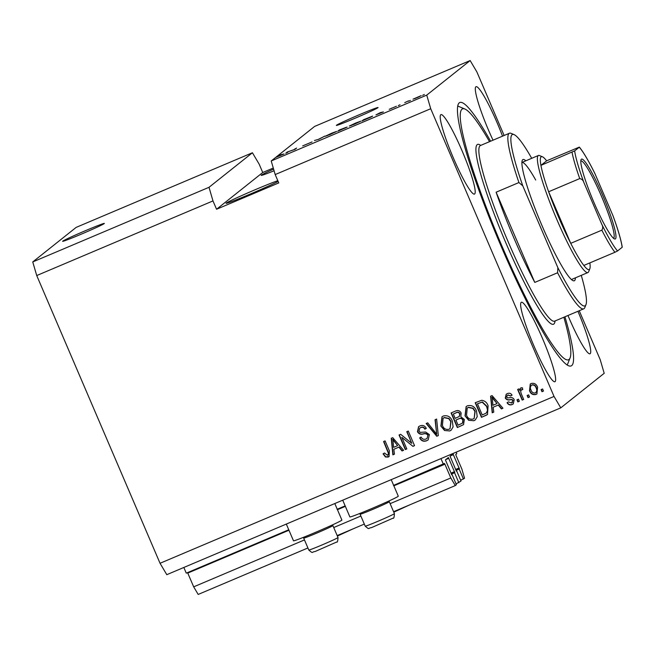 <?xml version="1.0" encoding="UTF-8"?>
<svg xmlns="http://www.w3.org/2000/svg" width="655" height="655" viewBox="0 0 655 655"><rect width="100%" height="100%" fill="white"/><g stroke="black" fill="none" stroke-linecap="round" stroke-linejoin="round"><path stroke-width="0.98" d="M460.678 480.254L464.542 478.216L461.89 469.136L455.995 455.381L455.733 454.472L456.789 453.628L456.158 452.155M455.995 470.413L459.171 469.07L463.462 479.075M455.962 470.331L459.171 469.07M459.425 468.865L452.99 453.85L450.034 456.208L456.388 471.158M456.06 483.93L461.014 481.024L456.723 471.019M451.377 474.089L454.554 472.746L458.844 482.751M451.344 474.007L454.554 472.746M454.807 472.542L448.372 457.526L445.416 459.884L451.77 474.834M393.581 511.702L455.307 485.568L456.396 484.7L452.106 474.695M187.559 572.617L193.684 586.839L198.178 594.445L307.915 547.973M337.178 535.585L364.319 524.09M390.134 503.654L450.812 477.962L455.307 485.568M193.684 586.839L304.469 539.925M333.731 527.537L360.872 516.042M393.851 485.822L444.909 464.199L450.812 477.962M444.909 464.199L444.458 463.437L393.459 485.429M183.834 567.467L186.274 573.158L288.757 529.764M337.055 509.312L345.16 505.881M440.962 458.59L443.402 464.289M85.797 230.535A22.696 0.786 -23.2 0 0 62.626 241.31A22.696 0.786 -23.2 0 0 81.179 234.203A22.696 0.786 -23.2 0 0 104.35 223.429A22.696 0.786 -23.2 0 0 85.797 230.535M359.513 114.633A22.696 0.786 -23.2 0 0 336.342 125.408A22.696 0.786 -23.2 0 0 354.895 118.309A22.696 0.786 -23.2 0 0 378.066 107.526A22.696 0.786 -23.2 0 0 359.513 114.633M273.594 169.105A29.508 1.023 -23.2 0 0 261.181 175.36A29.508 1.023 -23.2 0 0 274.085 170.775M277.81 180.682A29.508 1.023 -23.2 0 0 256.203 189.287A29.508 1.023 -23.2 0 0 226.081 203.304A29.508 1.023 -23.2 0 0 250.202 194.068A29.508 1.023 -23.2 0 0 278.138 181.443M502.532 136.158A43.124 5.404 67.1 0 0 497.186 122.927A43.124 5.404 67.1 0 0 475.988 86.706A43.124 5.404 67.1 0 0 488.417 129.911A43.124 5.404 67.1 0 0 493.027 140.186M462.094 150.863A43.124 5.404 67.1 0 0 440.889 114.641A43.124 5.404 67.1 0 0 453.317 157.847A43.124 5.404 67.1 0 0 474.515 194.068A43.124 5.404 67.1 0 0 462.094 150.863M542.52 338.504A43.124 5.404 67.1 0 0 521.314 302.291A43.124 5.404 67.1 0 0 533.743 345.488A43.124 5.404 67.1 0 0 554.941 381.709A43.124 5.404 67.1 0 0 542.52 338.504M567.967 315.497A43.124 5.404 67.1 0 0 568.843 317.552A43.124 5.404 67.1 0 0 590.04 353.774A43.124 5.404 67.1 0 0 577.923 311.289M334.803 503.539L341.885 520.062A26.331 0.909 156.8 0 1 341.738 520.25A26.331 0.909 156.8 0 1 316.521 531.925A26.331 0.909 156.8 0 1 293.489 540.809L286.317 524.074M342.721 500.191L349.885 516.926A26.331 0.909 -23.2 0 0 372.924 508.043A26.331 0.909 -23.2 0 0 398.142 496.367A26.331 0.909 -23.2 0 0 398.289 496.179L391.207 479.656M490.595 141.218A142.995 17.922 67.1 0 0 459.712 102.532A142.995 17.922 67.1 0 0 500.919 245.789A142.995 17.922 67.1 0 0 571.217 365.883A142.995 17.922 67.1 0 0 564.938 316.783M209.011 187.305L32.75 261.943L76.16 227.383L252.421 152.754L209.011 187.305L212.981 200.921L36.729 275.55L160.041 563.275L554.032 396.447L560.778 407.86L604.197 373.301L600.217 359.693L579.233 310.732M32.75 261.943L36.729 275.55M273.282 168.032L262.745 172.502L259.167 164.159L252.421 152.754M262.745 172.502L216.559 209.256L278.768 182.917L275.19 174.574L271.219 160.966L275.567 157.503L284.041 153.982L281.02 154.662L276.099 157.077L314.629 126.415L470.151 60.555L426.741 95.114L430.712 108.722L554.032 396.447M271.219 160.966L426.741 95.114M288.536 151.6L287.25 152.631L285.744 153.27L287.357 151.976L293.8 149.733L296.592 148.071L294.979 149.356L288.536 151.6M312.017 141.971L302.667 145.901L312.05 141.939M324.929 136.068L318.739 139.294L314.457 140.506L318.068 139.507L324.929 136.068M330.112 134.488L325.175 136.281L331.782 133.161L336.695 131.393L330.112 134.488M354.24 124.27L349.303 126.063L355.911 122.944L360.823 121.175L354.24 124.27M375.962 114.887L380.367 112.595L383.388 111.923L375.962 114.887M424.342 94.492L422.598 95.319L424.342 94.492M421.124 95.72L413.01 99.159L421.19 95.638M410.39 100.403L408.654 101.222L410.39 100.403M404.733 102.655L408.466 100.878L404.733 102.655M400.025 104.792L398.281 105.611L400.025 104.792M396.381 106.282L389.217 109.32L396.406 106.249M391.436 108.19L391.846 108.132M372.523 116.222L361.904 121.019L363.517 119.734L372.613 116.107M347.109 127.103L337.767 131.237L339.388 129.952L347.142 127.062M160.041 563.275L166.796 574.681L560.778 407.86M216.559 209.256L212.981 200.921M275.19 174.574L430.712 108.722M401.834 437.319L406.812 448.937L405.306 449.576L399.051 434.977L400.655 434.298L411.766 443.337L406.78 431.702L408.286 431.064L414.541 445.662L412.928 446.342L401.834 437.319L412.928 446.342M429.393 434.576L428.165 439.873L426.642 440.766C423.507 441.863 421.181 440.905 419.675 437.892L421.1 437.065C422.213 439.12 423.859 439.767 426.037 438.997L427.085 438.4L427.903 435.256C426.724 433.757 425.12 433.348 423.097 434.036C420.567 434.65 418.684 433.864 417.456 431.686L418.594 426.7L419.961 425.897C422.778 424.866 424.89 425.693 426.29 428.37L424.858 429.197C423.941 427.437 422.565 426.896 420.739 427.584L419.716 428.173L418.987 431.08L420.092 432.357L425.66 432.038L429.393 434.576M436.623 419.069L438.31 435.6L436.746 436.255L426.151 423.498L427.707 422.843L436.713 434.257L435.059 419.732L436.623 419.069M449.78 430.965L444.524 430.491L440.905 426.102L441.994 416.801L443.369 415.982C447.635 415.073 450.615 416.768 452.327 421.059L453.096 426.929L451.148 430.163L449.78 430.965L444.524 430.491M473.909 420.747L468.652 420.273L465.034 415.884L466.123 406.583L467.498 405.772C471.764 404.864 474.744 406.55 476.455 410.841L477.225 416.711L475.276 419.945L473.909 420.747L468.652 420.273M528.642 394.883L529.535 396.971L528.028 397.61L527.136 395.522L528.642 394.883M537.583 387.162L536.912 393.917L535.929 394.482C532.834 395.137 530.697 393.876 529.518 390.707L530.239 384.059L531.221 383.494C534.275 382.831 536.396 384.059 537.583 387.162M387.498 455.323L388.53 453.579L383.593 441.519L385.099 440.88L389.348 450.787L389.07 456.527L388.161 457.059L385.451 456.985L383.077 453.833L384.501 453.006L387.498 455.323L388.145 454.889M493.174 407.214L493.78 412.11L492.208 412.773L490.587 396.218L492.061 395.595L502.958 408.229L501.386 408.892L498.25 405.068L493.174 407.214L498.25 405.068M511.555 403.013L512.8 400.541L512.046 399.722L510.368 399.738C508.165 400.369 506.462 399.812 505.275 398.052L506.184 394.269L507.322 393.606C509.353 392.795 510.933 393.319 512.063 395.186L510.638 396.013L508.026 395.104L507.183 395.587L506.692 397.2L507.551 397.88L509.5 397.773C511.637 397.167 513.209 397.798 514.2 399.64L513.258 403.906L512.095 404.577C509.926 405.363 508.239 404.733 507.044 402.686L508.468 401.859L511.555 403.013L512.488 402.424M518.465 399.198L519.358 401.278L517.843 401.916L516.951 399.837L518.465 399.198M521.331 393.942L523.689 399.444L522.182 400.082L517.63 389.471L519.145 388.833L519.865 390.527L520.84 387.883L522.51 387.85L522.592 389.61L521.2 390.02L520.668 391.657L521.331 393.942M542.594 388.98L543.486 391.06L541.98 391.698L541.079 389.619L542.594 388.98M488.106 405.797L487.476 414.509L481.466 417.325L475.211 402.727L481.728 400.287C484.88 400.754 487.009 402.588 488.106 405.797M464.354 419.503L463.527 424.661L457.337 427.543L451.082 412.945L455.577 411.037C458.025 410.022 459.875 410.685 461.136 413.027L460.825 416.768L464.354 419.503M393.835 449.281L394.433 454.177L392.861 454.84L391.248 438.285L392.713 437.663L403.611 450.288L402.039 450.951L398.903 447.136L393.835 449.281L398.903 447.136M504.121 135.487L476.897 71.968L470.151 60.555M389.185 456.429L385.451 456.985M385.68 456.805L383.306 453.653M387.727 455.135L388.53 453.579M388.759 453.399L383.855 441.413M493.772 412.028L492.208 412.773M492.437 412.593L490.832 396.119M502.901 408.163L501.386 408.892M501.615 408.704L498.48 404.88M497.022 403.57L492.208 397.241L492.945 405.298L497.022 403.57L491.979 397.421M513.373 403.808L512.095 404.577M512.333 404.389C510.155 405.183 508.468 404.553 507.273 402.506M511.784 402.833L512.8 400.541M513.037 400.361L512.046 399.722M512.275 399.542L510.605 399.558C508.395 400.189 506.7 399.624 505.504 397.872L505.275 398.052M505.504 397.872L506.299 394.179M512.046 395.145L510.638 396.013M510.867 395.833L508.026 395.104M508.255 394.916L507.183 395.587M519.325 401.204L517.843 401.916M518.08 401.736L517.213 399.722M523.656 399.37L522.182 400.082M522.412 399.902L517.892 389.357M521.077 387.703L519.865 390.527M522.821 389.422L521.724 389.668M543.453 390.994L541.98 391.698M542.209 391.518L541.341 389.504M537.026 393.819L535.929 394.482M536.158 394.302C533.064 394.949 530.927 393.688 529.756 390.519L529.518 390.707M529.756 390.519L530.362 383.977M535.553 392.771C537.157 391.436 537.428 389.75 536.347 387.719C535.61 385.508 534.177 384.55 532.065 384.837L531.827 385.025C530.214 386.352 529.944 388.03 531.025 390.061C531.77 392.279 533.195 393.246 535.323 392.951L536.044 392.476M532.065 384.837L531.827 385.025C533.948 384.731 535.381 385.689 536.117 387.907L536.347 387.719M535.323 392.951C536.928 391.616 537.198 389.938 536.117 387.907M529.502 396.897L528.028 397.61M528.258 397.421L527.398 395.415M487.582 414.418L485.74 415.516M485.977 415.327L481.466 417.325M481.695 417.137L475.473 402.62M486.387 413.002L487.77 410.038L486.821 406.231L482.408 401.957L477.446 403.799L482.244 414.983L486.387 413.002L487.541 410.226L486.591 406.411L482.17 402.137L477.446 403.799M468.882 420.084L465.034 415.884M465.263 415.704L466.237 406.493M475.391 419.855L474.138 420.559M474.163 418.463L475.162 411.25L473.115 408.221L468.472 407.287L467.212 408.073L466.557 415.27C467.801 418.455 470.012 419.708 473.164 419.044L474.163 418.463L474.932 411.438L472.885 408.401L468.243 407.467L467.212 408.073M463.634 424.579L457.337 427.543M457.567 427.355L451.344 412.838M462.717 422.942L463.085 419.97C462.143 418.217 460.76 417.8 458.926 418.717L455.921 420.076L458.115 425.193L462.487 423.13L462.856 420.158C461.914 418.398 460.522 417.98 458.697 418.905L455.921 420.076M459.278 416.482L459.957 413.723C459.032 412.101 457.722 411.79 456.019 412.789L453.317 414.017L455.184 418.373L459.278 416.482L459.728 413.903C458.803 412.29 457.493 411.979 455.79 412.969L453.317 414.017M444.753 430.302L440.905 426.102M441.134 425.922L442.109 416.711M451.262 430.073L450.01 430.777M450.034 428.673L451.033 421.468L448.986 418.439L444.344 417.505L443.083 418.291L442.42 425.488C443.672 428.673 445.875 429.926 449.035 429.262L450.034 428.673L450.804 421.648L448.757 418.619L444.115 417.685L443.083 418.291M438.301 435.518L436.746 436.255M436.983 436.074L426.438 423.384M435.297 419.634L436.713 434.257M428.28 439.783L426.642 440.766M426.872 440.578C423.736 441.683 421.411 440.725 419.904 437.704M427.085 438.4L427.903 435.256M428.133 435.076C426.954 433.569 425.349 433.16 423.326 433.847C420.797 434.462 418.922 433.684 417.694 431.498L417.456 431.686M417.694 431.498L418.709 426.601M426.266 428.329L424.858 429.197M425.087 429.017C424.17 427.248 422.794 426.708 420.968 427.404L420.739 427.584M420.968 427.404L419.716 428.173M406.78 448.863L405.306 449.576M405.535 449.387L399.313 434.863M407.042 431.596L411.766 443.337M414.509 445.588L413.158 446.161M394.425 454.095L392.861 454.84M393.098 454.66L391.485 438.179M403.554 450.231L402.039 450.951M402.276 450.771L399.132 446.947M397.675 445.637L392.861 439.308L393.598 447.365L397.675 445.637L392.632 439.489M419.667 96.506L414.517 98.725M416.678 97.832L419.74 96.465M414.517 98.52L416.662 97.775M378.484 113.569L380.727 112.799L378.484 113.569M363.697 120.152L363.517 119.734M371.082 117.016L364.835 119.243L363.599 120.233L371.188 116.967M359.382 121.961L355.731 123.091L350.818 125.662M354.445 124.18L359.055 121.789M350.81 125.424L354.421 124.122M339.568 130.37L339.388 129.952M345.963 127.43L340.706 129.461L345.996 127.414M345.644 127.856L340.035 129.993L345.676 127.84M335.254 132.179L331.602 133.309L326.681 135.88M330.316 134.398L334.926 131.999M326.681 135.642L330.292 134.341M287.537 152.402L287.357 151.976M295.266 149.127L295.086 148.71M279.136 155.636L281.38 154.858L279.136 155.636M331.864 525.171L332.879 525.58A15.892 0.549 156.8 0 1 332.896 525.597A15.892 0.549 156.8 0 1 324.151 529.895A15.892 0.549 156.8 0 1 303.691 538.107A15.892 0.549 156.8 0 1 303.691 538.091L304.1 537.067M380.555 506.012A15.892 0.549 156.8 0 1 360.094 514.232A15.892 0.549 156.8 0 1 360.094 514.208L365.203 526.153A15.892 0.549 -23.2 0 0 385.664 517.933A15.892 0.549 -23.2 0 0 394.408 513.635L389.299 501.714A15.892 0.549 156.8 0 1 380.555 506.012M388.259 501.288L389.283 501.697A15.892 0.549 156.8 0 1 389.299 501.714M575.401 277.843A65.819 8.253 -112.9 0 1 573.141 280.692A65.819 8.253 -112.9 0 1 541.947 225.492A65.819 8.253 -112.9 0 1 522.223 160.434A65.819 8.253 -112.9 0 1 525.842 160.803M535.7 180.035A63.551 7.966 67.1 0 0 521.888 162.481L538.377 155.489A63.551 7.966 -112.9 0 1 539.507 155.562L542.422 156.774A61.283 7.68 67.1 0 0 540.932 165.371A61.283 7.68 67.1 0 0 548.636 191.759L570.742 243.332A61.283 7.68 67.1 0 0 583.826 265.447A61.283 7.68 67.1 0 0 589.827 268.738A61.283 7.68 67.1 0 0 589.86 262.892M489.522 141.668A136.183 17.071 67.1 0 0 464.78 108.967A136.183 17.071 67.1 0 0 501.607 245.232A136.183 17.071 67.1 0 0 570.128 357.769A136.183 17.071 67.1 0 0 563.857 317.241M514.06 238.412A95.327 11.946 67.1 0 0 534.783 282.42L496.113 192.21A95.327 11.946 67.1 0 0 514.06 238.412M557.585 272.758L557.864 267.682A93.059 11.667 67.1 0 0 585.996 304.591L584.833 307.531A95.327 11.946 -112.9 0 1 583.744 308.824A95.327 11.946 -112.9 0 1 557.585 272.758L534.783 282.42M496.113 192.21L518.924 182.548A95.327 11.946 -112.9 0 1 509.402 133.252A95.327 11.946 -112.9 0 1 511.088 133.366L514.003 134.578A93.059 11.667 67.1 0 0 522.796 185.864L518.924 182.548M585.996 304.591A93.059 11.667 67.1 0 0 581.272 275.362M531.713 158.314A93.059 11.667 67.1 0 0 514.003 134.578M557.864 267.682L522.796 185.864M594.003 202.6A43.353 5.436 -112.9 0 1 581.01 159.755A43.353 5.436 -112.9 0 1 602.821 195.575A43.353 5.436 -112.9 0 1 614.546 238.952A43.353 5.436 -112.9 0 1 594.003 202.6M613.538 238.281L613.538 238.281A41.994 5.265 67.1 0 0 601.437 196.213A41.994 5.265 67.1 0 0 580.797 160.95L580.797 160.95M583.933 182.647C583.237 180.346 581.845 178.987 579.74 178.586L548.636 191.759A61.283 7.68 67.1 0 0 559.002 218.099A61.283 7.68 67.1 0 0 570.742 243.332L601.847 230.167C603.009 228.374 602.993 226.434 601.806 224.346A59.015 7.393 67.1 0 0 617.55 250.963L622.168 247.287A59.015 7.393 67.1 0 0 612.892 215.528L595.018 173.829A59.015 7.393 67.1 0 0 579.274 147.211L574.656 150.887A59.015 7.393 67.1 0 0 583.933 182.647L601.806 224.346M589.827 268.738L588.665 271.678A63.551 7.966 -112.9 0 1 587.936 272.537A63.551 7.966 -112.9 0 1 556.693 219.163A63.551 7.966 -112.9 0 1 538.377 155.489M542.422 156.774A61.283 7.68 67.1 0 1 546.638 160.819L540.932 165.371L574.656 150.887M617.55 250.963L614.93 252.273A61.283 7.68 -112.9 0 1 601.847 230.167M583.826 265.447L614.93 252.273M612.892 215.528L613.178 216.248C618.074 229.643 621.096 239.959 622.25 247.189L622.168 247.287M546.638 160.819L579.356 147.105C583.449 152.107 588.558 160.77 594.683 173.092L595.018 173.829M455.593 469.471L459.155 467.957M450.435 455.888L453.44 454.619M450.976 473.147L454.537 471.633M445.818 459.564L448.822 458.295M187.78 573.076L288.953 530.239M337.448 509.705L345.357 506.356M338.013 537.518C337.816 541.161 337.358 542.667 336.645 542.037L315.039 551.543C311.346 551.862 313.589 554.122 308.8 550.036A15.892 0.549 -23.2 0 0 329.26 541.816A15.892 0.549 -23.2 0 0 338.013 537.518L332.896 525.597M480.213 145.623L480.369 145.549A95.327 11.946 67.1 0 0 507.838 241.048A95.327 11.946 67.1 0 0 554.711 321.114L554.548 321.171M555.055 320.966A97.603 12.232 -112.9 0 1 505.537 242.113A97.603 12.232 -112.9 0 1 480.713 145.402M579.74 178.586A61.283 7.68 -112.9 0 1 572.036 152.197M353.397 528.716L337.382 536.06M303.691 538.107L308.8 550.036M360.504 513.184L360.094 514.208M394.408 513.635C394.22 517.278 393.761 518.785 393.049 518.154L371.442 527.66C367.742 527.979 369.993 530.239 365.203 526.153M409.801 504.833L393.786 512.177M570.128 357.769L567.279 364.958M583.744 308.824L554.711 321.114M509.402 133.252L480.369 145.549M464.78 108.967L457.64 106.004M587.936 272.537L571.447 279.521"/></g></svg>
